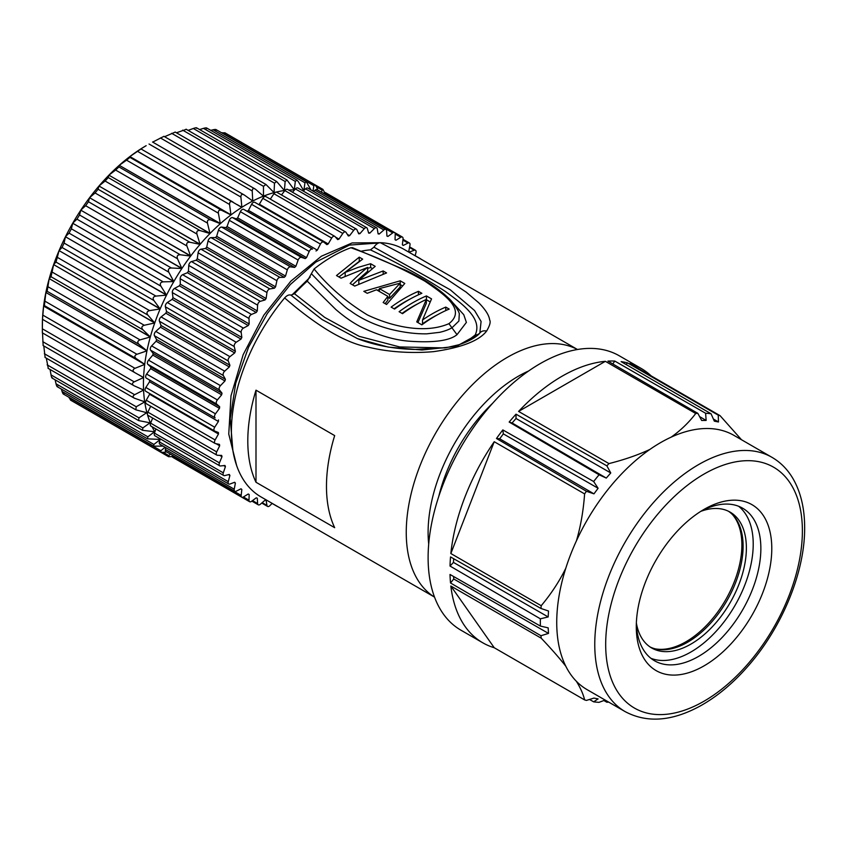 <?xml version="1.0" encoding="UTF-8"?>
<svg xmlns="http://www.w3.org/2000/svg" width="847" height="847" viewBox="0 0 847 847"><rect width="100%" height="100%" fill="white"/><g stroke="black" fill="none" stroke-linecap="round" stroke-linejoin="round"><path stroke-width="1.27" d="M420.08 258.621A3.092 1.789 -60 0 1 420.483 258.759A3.092 1.789 -60 0 1 420.811 259.044M386.91 235.837L387.947 236.429L392.733 232.893A3.092 1.789 -60 0 1 394.575 232.544A3.092 1.789 -60 0 1 395.221 234.047L395.051 239.722A146.817 84.764 -60 0 1 395.517 239.987A146.817 84.764 -60 0 1 395.973 240.252L400.8 237.266A3.092 1.789 -60 0 1 402.42 237.075A3.092 1.789 -60 0 1 403.045 238.854L402.367 244.762A146.817 84.764 -60 0 1 403.193 245.461L408.01 243.068A3.092 1.789 -60 0 1 409.408 242.994A3.092 1.789 -60 0 1 409.98 245.058L408.815 251.146A146.817 84.764 -60 0 1 409.525 252.004L414.289 250.225A3.092 1.789 -60 0 1 415.454 250.257A3.092 1.789 -60 0 1 415.962 252.607L415.115 255.762M402.42 237.075L325.735 192.798A3.092 1.789 120 0 0 323.882 193.148L323.522 193.412M378.016 233.37L379.191 234.047L383.882 229.992A3.092 1.789 -60 0 1 385.957 229.452A3.092 1.789 -60 0 1 386.592 230.702L386.931 236.069A146.817 84.764 -60 0 1 387.947 236.429M385.957 229.452L317.106 189.707A3.092 1.789 120 0 0 315.031 190.247L313.623 191.464M368.424 232.311L369.821 233.116L374.363 228.584A3.092 1.789 -60 0 1 376.65 227.854A3.092 1.789 -60 0 1 377.254 228.849L378.101 233.857A146.817 84.764 -60 0 1 379.191 234.047M376.65 227.854L307.81 188.108A3.092 1.789 120 0 0 305.513 188.839L303.268 191.083M358.186 232.66L359.922 233.656L364.263 228.701A3.092 1.789 -60 0 1 366.762 227.748A3.092 1.789 -60 0 1 367.323 228.51L368.657 233.105A146.817 84.764 -60 0 1 369.821 233.116M366.762 227.748L297.922 187.992A3.092 1.789 120 0 0 295.412 188.955L292.522 192.248M347.291 234.323L349.61 235.657L353.707 230.342A3.092 1.789 -60 0 1 356.407 229.135A3.092 1.789 -60 0 1 356.883 229.696L358.694 233.825A146.817 84.764 -60 0 1 359.922 233.656M356.407 229.135L287.557 189.389A3.092 1.789 120 0 0 284.857 190.586L281.5 194.948M335.444 237.054L338.991 239.098L342.802 233.465A3.092 1.789 -60 0 1 345.692 232.004A3.092 1.789 -60 0 1 346.074 232.385L348.339 235.995A146.817 84.764 -60 0 1 349.61 235.657M345.692 232.004L276.842 192.258A3.092 1.789 120 0 0 273.952 193.719L270.299 199.13M266.149 196.8A3.092 1.789 120 0 0 265.884 196.578A3.092 1.789 120 0 0 262.824 198.314L259.351 204.201L328.191 243.947L331.664 238.06A3.092 1.789 -60 0 1 334.734 236.324A3.092 1.789 -60 0 1 334.999 236.546L337.699 239.606A146.817 84.764 -60 0 1 338.991 239.098M259.351 204.201A146.817 84.764 120 0 0 258.674 204.54M323.512 241.988L254.936 202.391A3.092 1.789 120 0 0 254.809 202.306A3.092 1.789 120 0 0 251.58 204.328L248.478 210.395L317.329 250.14L320.431 244.074A3.092 1.789 -60 0 1 323.649 242.051A3.092 1.789 -60 0 1 323.776 242.136L326.889 244.624A146.817 84.764 -60 0 1 328.191 243.947M248.478 210.395A146.817 84.764 120 0 0 247.176 211.231L243.692 209.357A3.092 1.789 120 0 0 240.368 211.686L237.668 217.87L306.508 257.615L309.208 251.432A3.092 1.789 -60 0 1 312.543 249.103L247.176 211.231M316.016 250.977A146.817 84.764 -60 0 1 317.329 250.14M237.668 217.87A146.817 84.764 120 0 0 236.377 218.854L232.565 217.615A3.092 1.789 120 0 0 229.293 220.305L227.028 226.541L295.868 266.297L298.133 260.061A3.092 1.789 -60 0 1 301.416 257.361L305.216 258.6L236.377 218.854M305.216 258.6A146.817 84.764 -60 0 1 306.508 257.615M227.028 226.541A146.817 84.764 120 0 0 225.757 227.663L221.66 227.07A3.092 1.789 120 0 0 218.473 230.109L216.663 236.324L285.513 276.069L287.324 269.854A3.092 1.789 -60 0 1 290.51 266.826L294.608 267.408L225.757 227.663M294.608 267.408A146.817 84.764 -60 0 1 295.868 266.297M216.663 236.324A146.817 84.764 120 0 0 215.445 237.573L211.104 237.636A3.092 1.789 120 0 0 208.044 240.972L206.71 247.102L275.561 286.847L276.895 280.717A3.092 1.789 -60 0 1 279.944 277.382L284.296 277.318L215.445 237.573M284.296 277.318A146.817 84.764 -60 0 1 285.513 276.069M206.71 247.102A146.817 84.764 120 0 0 205.546 248.467L201.004 249.177A3.092 1.789 120 0 0 198.103 252.787L197.266 258.759L266.117 298.515L266.953 292.533A3.092 1.789 -60 0 1 269.854 288.922L274.396 288.213L205.546 248.467M274.396 288.213A146.817 84.764 -60 0 1 275.561 286.847M197.266 258.759A146.817 84.764 120 0 0 196.165 260.22L191.486 261.575A3.092 1.789 120 0 0 188.775 265.407L188.436 271.167L257.287 310.923L257.615 305.164A3.092 1.789 -60 0 1 260.325 301.32L265.016 299.965L196.165 260.22M265.016 299.965A146.817 84.764 -60 0 1 266.117 298.515M188.436 271.167A146.817 84.764 120 0 0 187.42 272.713L182.634 274.693A3.092 1.789 120 0 0 180.146 278.716L180.316 284.2L249.166 323.946L248.997 318.472A3.092 1.789 -60 0 1 251.485 314.449L256.26 312.458L187.42 272.713M256.26 312.458A146.817 84.764 -60 0 1 257.287 310.923M180.316 284.2A146.817 84.764 120 0 0 179.384 285.799L174.567 288.393A3.092 1.789 120 0 0 172.322 292.564L172.989 297.699L241.84 337.445L241.162 332.31A3.092 1.789 -60 0 1 243.407 328.138L248.235 325.544L179.384 285.799M248.235 325.544A146.817 84.764 -60 0 1 249.166 323.946M172.989 297.699A146.817 84.764 120 0 0 172.174 299.351L167.346 302.517A3.092 1.789 120 0 0 165.377 306.783L166.552 311.516L235.392 351.272L234.227 346.529A3.092 1.789 -60 0 1 236.197 342.262L241.014 339.096L172.174 299.351M241.014 339.096A146.817 84.764 -60 0 1 241.84 337.445M166.552 311.516A146.817 84.764 120 0 0 165.843 313.199L161.078 316.916A3.092 1.789 120 0 0 159.405 321.235L161.057 325.523L229.908 365.269L228.256 360.981A3.092 1.789 -60 0 1 229.929 356.661L234.683 352.945L165.843 313.199M234.683 352.945A146.817 84.764 -60 0 1 235.392 351.272M161.057 325.523A146.817 84.764 120 0 0 160.464 327.207L155.816 331.431A3.092 1.789 120 0 0 154.461 335.751L156.579 339.541L225.418 379.287L223.301 375.496A3.092 1.789 -60 0 1 224.667 371.177L229.315 366.952L160.464 327.207M229.315 366.952A146.817 84.764 -60 0 1 229.908 365.269M156.579 339.541A146.817 84.764 120 0 0 156.102 341.214L151.624 345.894A3.092 1.789 120 0 0 150.597 350.171L153.148 353.421L221.999 393.167L219.437 389.916A3.092 1.789 -60 0 1 220.474 385.639L224.953 380.97L156.102 341.214M224.953 380.97A146.817 84.764 -60 0 1 225.418 379.287M153.148 353.421A146.817 84.764 120 0 0 152.809 355.073L148.553 360.155A3.092 1.789 120 0 0 147.854 364.348L150.83 367.026L219.669 406.772L216.694 404.093A3.092 1.789 -60 0 1 217.393 399.911L221.66 394.829L152.809 355.073M221.66 394.829A146.817 84.764 -60 0 1 221.999 393.167M150.83 367.026A146.817 84.764 120 0 0 150.618 368.636L146.616 374.067A3.092 1.789 120 0 0 146.266 378.111L215.117 417.857A3.092 1.789 -60 0 1 215.466 413.812L219.468 408.381L150.618 368.636M219.468 408.381A146.817 84.764 -60 0 1 219.669 406.772M149.623 380.187A146.817 84.764 120 0 0 149.559 381.732L145.853 387.46A3.092 1.789 120 0 0 145.716 391.261A3.092 1.789 120 0 0 145.853 391.325L214.429 430.922M272.162 503.362L269.854 505.67A3.092 1.789 -60 0 1 267.557 506.411A3.092 1.789 -60 0 1 266.953 505.415L266.117 500.408A146.817 84.764 -60 0 1 265.016 500.217L260.325 504.272A3.092 1.789 -60 0 1 258.25 504.801A3.092 1.789 -60 0 1 257.615 503.563L257.287 498.195A146.817 84.764 -60 0 1 256.26 497.824L251.485 501.36A3.092 1.789 -60 0 1 249.632 501.72A3.092 1.789 -60 0 1 248.997 500.217L249.166 494.542A146.817 84.764 -60 0 1 248.7 494.277A146.817 84.764 -60 0 1 248.235 494.002L243.407 496.988A3.092 1.789 -60 0 1 241.787 497.189A3.092 1.789 -60 0 1 241.162 495.41L241.84 489.502A146.817 84.764 -60 0 1 241.014 488.793L236.197 491.196A3.092 1.789 -60 0 1 234.799 491.26A3.092 1.789 -60 0 1 234.227 489.195L235.392 483.108A146.817 84.764 -60 0 1 234.683 482.261L229.929 484.039A3.092 1.789 -60 0 1 228.764 484.008A3.092 1.789 -60 0 1 228.256 481.657L229.908 475.453A146.817 84.764 -60 0 1 229.315 474.458L224.667 475.601A3.092 1.789 -60 0 1 223.724 475.495A3.092 1.789 -60 0 1 223.301 472.848L225.418 466.612A146.817 84.764 -60 0 1 224.953 465.469L220.474 465.966A3.092 1.789 -60 0 1 219.744 465.829A3.092 1.789 -60 0 1 219.437 462.886L221.999 456.681A146.817 84.764 -60 0 1 221.66 455.421L217.393 455.263A3.092 1.789 -60 0 1 216.874 455.114A3.092 1.789 -60 0 1 216.694 451.885L219.669 445.766A146.817 84.764 -60 0 1 219.468 444.389L215.466 443.584A3.092 1.789 -60 0 1 215.138 443.468A3.092 1.789 -60 0 1 215.117 439.942L218.473 433.992A146.817 84.764 -60 0 1 218.399 432.521L214.704 431.07A3.092 1.789 -60 0 1 214.556 431.007A3.092 1.789 -60 0 1 214.704 427.206L218.399 421.488L149.559 381.732M218.399 421.488A146.817 84.764 -60 0 1 218.473 419.932M149.58 393.495A146.817 84.764 120 0 0 149.623 394.247L146.266 400.197A3.092 1.789 120 0 0 146.298 403.712A3.092 1.789 120 0 0 146.616 403.839M218.473 433.992L149.623 394.247M219.669 445.766L216.123 443.722M150.702 406.264L147.854 412.129A3.092 1.789 120 0 0 148.034 415.369L216.874 455.114M221.999 456.681L219.68 455.347M152.693 418.058L150.597 423.14A3.092 1.789 120 0 0 150.904 426.083L219.744 465.829M225.418 466.612L223.693 465.617M155.869 428.953L154.461 433.103A3.092 1.789 120 0 0 154.874 435.75L223.724 475.495M229.908 475.453L228.51 474.648M160.221 438.841L159.405 441.901A3.092 1.789 120 0 0 159.914 444.262L228.764 484.008M235.392 483.108L234.217 482.43M165.737 447.618L165.377 449.45A3.092 1.789 120 0 0 165.959 451.515L234.799 491.26M241.84 489.502L240.802 488.899M172.375 455.22L172.322 455.665A3.092 1.789 120 0 0 172.936 457.444L241.787 497.189M180.771 461.964A3.092 1.789 120 0 0 180.782 461.975L249.632 501.72M277.858 506.654A3.092 1.789 -60 0 1 277.445 506.517A3.092 1.789 -60 0 1 277.117 506.231M221.565 132.788L225.006 132.852M210.765 130.353L213.116 129.771C215.9 129.199 216.832 129.443 215.921 130.502M199.596 129.57L203.502 128.363C206.245 127.622 207.25 127.706 206.499 128.628M188.129 130.385L193.307 128.49C196.006 127.579 197.055 127.516 196.472 128.289M196.663 127.865L287.027 180.04L285.143 181.512L193.307 128.49M176.43 132.788L185.938 129.475M164.583 136.706L175.022 132.185M175.117 132.026L265.937 184.466L263.47 186.329L171.634 133.307M152.704 142.095L163.842 136.378M163.905 136.314L255 188.913M146.16 145.673A146.817 84.764 120 0 0 140.793 148.945L146.16 145.673M140.676 149.008A146.817 84.764 120 0 0 129.962 156.494L140.93 149.019M232.84 201.967L141.184 149.051L241.755 207.377A146.817 84.764 -60 0 0 231.062 214.842L129.866 156.568A146.817 84.764 120 0 0 119.353 165.229L126.552 160.168L129.94 157.373L129.866 156.568L230.956 214.937L229.569 204.476L137.733 151.454M129.94 157.373L221.776 210.395L230.966 214.937A146.817 84.764 -60 0 0 220.432 223.587L119.247 165.324A146.817 84.764 120 0 0 109.009 175.064L115.637 170.067L118.929 166.923L119.247 165.324L220.326 223.682L218.388 213.19L126.552 160.168M118.929 166.923L210.765 219.945L220.326 223.682A146.817 84.764 -60 0 0 210.098 233.423L108.914 175.17A146.817 84.764 120 0 0 99.088 185.895L105.102 181.036L108.268 177.574L108.914 175.17L209.992 233.528L207.473 223.089L115.637 170.067M108.268 177.574L200.114 230.596L209.992 233.528A146.817 84.764 -60 0 0 200.167 244.254L98.983 186.012A146.817 84.764 120 0 0 89.666 197.595L95.076 192.968L98.083 189.23L98.983 186.012L200.072 244.37L196.938 234.058L105.102 181.036M98.083 189.23L189.919 242.253L200.072 244.37A146.817 84.764 -60 0 0 190.755 255.953L89.581 197.722A146.817 84.764 120 0 0 80.878 210.045L85.653 205.715L88.459 201.745L89.581 197.722L190.66 256.08L186.912 245.99L95.076 192.968M88.459 201.745L180.295 254.767L190.66 256.08A146.817 84.764 -60 0 0 181.957 268.404L80.793 210.172A146.817 84.764 120 0 0 72.8 223.1L76.95 219.151L79.523 214.979L80.793 210.172L181.872 268.531L177.489 258.737L85.653 205.715M79.523 214.979L171.369 268.001L181.872 268.531A146.817 84.764 -60 0 0 173.879 281.458L72.715 223.237A146.817 84.764 120 0 0 65.526 236.62L69.052 233.126L71.37 228.806L72.715 223.237L173.804 281.596L168.786 272.173L76.95 219.151M71.37 228.806L163.206 281.829L173.804 281.596A146.817 84.764 -60 0 0 166.605 294.978L65.452 236.758A146.817 84.764 120 0 0 59.131 250.458L62.053 247.483L64.086 243.068L65.452 236.758L166.531 295.127L160.888 286.148L69.052 233.126M64.086 243.068L155.933 296.09L166.531 295.127A146.817 84.764 -60 0 0 160.21 308.816L59.068 250.606A146.817 84.764 120 0 0 53.689 264.465L56.018 262.072L59.068 250.606L160.147 308.964L153.889 300.505L62.053 247.483M57.755 257.594L149.591 310.616L160.147 308.964A146.817 84.764 -60 0 0 154.779 322.823L53.636 264.603A146.817 84.764 120 0 0 49.264 278.472L51.032 276.725L53.636 264.603L154.726 322.961L147.865 315.095L56.018 262.072M52.44 272.247L144.276 325.269L154.726 322.961A146.817 84.764 -60 0 0 150.353 336.841L49.221 278.621A146.817 84.764 120 0 0 45.897 292.353L47.136 291.283L49.221 278.621L150.311 336.979L142.868 329.748L51.032 276.725M48.205 286.858L140.041 339.88L150.311 336.979A146.817 84.764 -60 0 0 146.986 350.711L45.876 292.49A146.817 84.764 120 0 0 43.631 305.947L44.372 305.587L45.876 292.49L146.955 350.849L138.972 344.305L47.136 291.283M43.144 315.296L134.98 368.318L144.721 364.411L43.621 306.063A146.817 84.764 120 0 0 42.498 319.065L43.631 305.947L144.721 364.284L136.208 358.609L44.372 305.587M42.361 328.816L42.488 319.203A146.817 84.764 120 0 0 42.35 325.492L42.361 332.85L42.361 328.816L134.197 381.838C131.91 383.183 131.91 384.517 134.207 385.84L142.677 389.588M42.519 332.945L43.144 345.449M43.102 345.534L134.207 398.122L144.297 401.669M43.8 345.925L45.092 357.233M44.986 357.392L135.732 409.768M46.32 358.143L48.205 368.043M138.537 420.536L48.046 368.297M50.089 369.472L51.032 374.903C51.582 377.656 52.048 378.609 52.44 377.751M55.119 379.816L56.018 383.797C56.728 386.518 57.31 387.344 57.755 386.264M61.376 389.091L62.053 391.42C62.922 394.088 63.61 394.776 64.086 393.484M68.893 397.232L70.682 400.186M172.365 456.586L168.585 456.702L78.443 404.665M166.679 451.938L163.206 452.351L168.786 455.57L168.585 456.702M168.786 455.57L170.469 454.119M69.052 397.698L160.888 450.72L160.655 452.129L163.206 452.351M160.888 450.72L165.091 447.248M163.111 446.104L153.625 446.157L63.44 394.088M62.053 391.42L153.889 444.442L153.625 446.157M153.889 444.442L160.21 439.508M160.147 439.434L147.569 438.852L57.278 386.73M56.018 383.797L147.865 436.819L147.569 438.852M147.865 436.819L154.609 431.684M154.863 431.928A146.817 84.764 -60 0 1 154.779 431.779L142.54 430.297L52.122 378.09M51.032 374.903L142.868 427.926L142.54 430.297M142.868 427.926L150.131 422.748M150.533 423.309A146.817 84.764 -60 0 1 150.353 422.875L138.622 420.588L138.972 417.867L146.679 412.711M146.955 412.775L135.827 409.821L136.208 406.751L144.731 401.912A146.817 84.764 -60 0 0 146.955 412.775L146.986 412.891A146.817 84.764 -60 0 0 150.311 422.78M42.773 341.68L134.609 394.702C132.481 396.1 132.598 397.349 134.98 398.471M134.609 394.702L143.577 390.107A146.817 84.764 -60 0 0 144.699 401.806M42.361 332.85L134.207 385.84M134.197 381.838L143.577 377.561L138.855 374.829M143.577 389.98A146.817 84.764 -60 0 1 143.577 377.561L134.609 372.511C132.481 370.975 132.598 369.578 134.98 368.318M42.784 319.488L134.609 372.511M45.092 301.257L136.928 354.279C134.451 355.433 134.207 356.883 136.208 358.609M136.928 354.279L146.955 350.849A146.817 84.764 -60 0 0 144.721 364.295L144.71 364.401A146.817 84.764 -60 0 0 143.577 377.423M140.041 339.88C137.479 340.918 137.119 342.389 138.972 344.305M144.276 325.269C141.65 326.169 141.174 327.662 142.868 329.748M149.591 310.616C146.88 311.357 146.309 312.85 147.865 315.095M155.933 296.09C153.18 296.662 152.502 298.133 153.889 300.505M163.206 281.829C160.454 282.21 159.67 283.65 160.888 286.148M171.369 268.001C168.606 268.192 167.738 269.579 168.786 272.173M180.295 254.767C177.552 254.746 176.621 256.069 177.489 258.737M189.919 242.253C187.208 242.02 186.202 243.258 186.912 245.99M200.114 230.596C197.467 230.162 196.409 231.316 196.938 234.058M210.765 219.945C208.193 219.288 207.091 220.336 207.473 223.089M221.776 210.395C219.288 209.527 218.155 210.458 218.388 213.19M233.02 202.073C230.628 200.983 229.473 201.787 229.569 204.476M237.149 204.582L241.871 207.303L240.897 197.044L149.051 144.022M240.897 197.044C240.919 194.387 242.073 193.719 244.36 195.043L152.545 142.01M244.36 195.043L252.734 201.035L252.237 190.977L160.401 137.955M251.834 200.517L252.734 201.035A146.817 84.764 -60 0 1 263.459 196.144L263.47 186.329M252.237 190.977C252.385 188.426 253.528 187.896 255.688 189.4L255 188.902M255.688 189.4L263.449 196.165M263.057 195.826L263.544 196.112A146.817 84.764 -60 0 1 274.068 192.618L274.481 183.164L182.645 130.142M274.068 192.618L265.937 184.466M273.867 192.417L274.174 192.597A146.817 84.764 -60 0 1 284.401 190.522L285.143 181.512M284.401 190.522L276.651 181.502L274.481 183.164M284.285 190.384L284.507 190.511A146.817 84.764 -60 0 1 284.963 190.448M288.753 190.067A146.817 84.764 -60 0 1 294.333 189.887L287.027 180.04M294.269 189.792L295.338 181.385L203.502 128.363M303.745 190.723L298.345 181.65L296.948 180.115L295.338 181.385M303.84 190.734L304.952 182.793L213.116 129.771M311.008 189.95L306.307 181.713L304.952 182.793M312.977 191.094L313.888 185.715L222.052 132.693M321.616 192.311L322.04 190.13L316.46 186.912L314.989 184.815L313.888 185.715M316.46 186.912L317.837 190.13M324.697 192.724L322.919 189.389L322.04 190.13M160.083 439.349A146.817 84.764 -60 0 1 159.183 438.238M154.726 431.695A146.817 84.764 -60 0 1 152.089 426.772M241.755 207.377L241.871 207.303A146.817 84.764 -60 0 1 252.628 201.088M302.231 190.48A146.817 84.764 -60 0 1 303.639 190.702M732.613 514.732A79.025 45.622 -60 0 1 725.519 600.036A79.025 45.622 -60 0 1 655.186 648.834M728.462 511.249A78.432 45.283 -60 0 1 733.269 515.421A78.432 45.283 -60 0 1 726.864 600.809A78.432 45.283 -60 0 1 656.118 649.056A78.432 45.283 -60 0 1 650.104 646.981M636.362 623.021A78.432 45.283 120 0 0 651.703 647.987A78.432 45.283 120 0 0 730.135 602.704A78.432 45.283 120 0 0 730.135 512.139A78.432 45.283 120 0 0 700.84 511.334M738.626 506.273A88.088 50.862 -60 0 1 734.974 605.499A88.088 50.862 -60 0 1 650.867 658.278M636.341 623.498A88.088 50.862 120 0 0 654.53 660.766A88.088 50.862 120 0 0 722.406 637.166A88.088 50.862 120 0 0 760.86 548.517A88.088 50.862 120 0 0 742.618 508.189A88.088 50.862 120 0 0 701.242 511.08M771.786 548.517A95.817 55.32 120 0 0 704.037 509.396A95.817 55.32 120 0 0 636.288 626.748A95.817 55.32 120 0 0 704.037 665.869A95.817 55.32 120 0 0 771.786 548.517M614.784 361.066L705.615 413.262L706.144 420.43L701.665 420.472L697.822 413.336L607.924 361.129A158.41 91.455 -60 0 1 614.784 361.066L612.804 363.966M706.144 420.43L699.58 416.597M627.468 362.876L718.256 415.168L718.468 421.975L714.328 421.16L711.046 413.749L621.116 361.627A158.41 91.455 -60 0 1 627.468 362.876L626.134 364.538M718.468 421.975L713.365 418.99M771.977 457.338L733.947 435.379A146.817 84.764 120 0 0 671.184 437.137A146.817 84.764 120 0 0 649.903 449.418A146.817 84.764 120 0 0 576.426 540.831A146.817 84.764 120 0 0 565.796 568.242A146.817 84.764 120 0 0 556.733 621.814A146.817 84.764 120 0 0 565.796 666.218A146.817 84.764 120 0 0 576.426 681.348A146.817 84.764 120 0 0 587.14 689.67L625.16 711.628A146.817 84.764 -60 0 1 594.763 643.773A146.817 84.764 -60 0 1 659.104 496.395A146.817 84.764 -60 0 1 771.977 457.338C780.648 462.388 787.678 469.524 793.067 478.756C800.87 492.382 804.735 508.909 804.65 528.337C804.788 572.201 782.279 626.939 748.568 665.53C733.513 682.894 717.451 696.35 700.374 705.9C672.126 721.358 647.055 723.264 625.16 711.628M503.33 433.886L499.698 438.788L496.48 438.502A158.41 91.455 -60 0 1 502.832 429.916L503.33 433.886L598.098 488.264L593.959 493.854L499.698 438.788M516.024 418.482L512.107 422.971L509.163 422.05A158.41 91.455 -60 0 1 516.024 414.183L516.024 418.482L610.761 472.954L606.283 478.079L512.107 422.971M453.6 576.511L453.748 578.988L450.53 582.99A158.41 91.455 -60 0 1 450.022 574.467L540.375 626.06L548.168 627.86L548.507 633.408L453.748 578.988M453.664 558.713L453.463 562.419L450.022 566.04A158.41 91.455 -60 0 1 450.53 556.924L540.958 608.474L548.507 611.015L548.168 616.944L453.463 562.419M576.426 681.348C580.65 688.283 583.371 694.466 584.61 699.908A158.41 91.455 -60 0 0 586.431 700.427L593.959 698.076L598.098 698.891L593.652 701.845L589.523 699.463M741.485 439.731L720.088 415.676L629.713 363.501A158.41 91.455 -60 0 1 641.179 368.434A158.41 91.455 -60 0 1 651.174 375.888M705.615 413.262A158.41 91.455 -60 0 1 711.046 413.749M671.184 437.137C680.713 430.371 688.897 422.494 695.726 413.505A158.41 91.455 -60 0 1 697.822 413.336M718.256 415.168A158.41 91.455 -60 0 1 720.088 415.676M518.586 411.42A158.41 91.455 -60 0 1 605.361 361.32L518.586 411.42L608.961 463.595C624.525 459.656 638.172 454.924 649.903 449.418M695.726 413.505L605.361 361.32M516.024 414.183L606.876 465.85L610.761 472.954M606.283 478.079L599.073 474.775L509.163 422.05M502.832 429.916L593.652 481.52L598.098 488.264M593.959 493.854L586.431 491.271L496.48 438.502M593.652 481.52A158.41 91.455 -60 0 1 599.073 474.775M576.426 540.831C580.65 526.495 583.371 510.857 584.61 493.896A158.41 91.455 -60 0 1 586.431 491.271M606.876 465.85A158.41 91.455 -60 0 1 608.961 463.595M450.848 553.536A158.41 91.455 -60 0 1 494.235 441.721L450.848 553.536L541.222 605.711C551.185 593.8 559.38 581.317 565.796 568.242M584.61 493.896L494.235 441.721M548.168 616.944L540.375 618.818L450.022 566.04M548.507 633.408L540.958 635.726L450.53 582.99M540.375 626.06A158.41 91.455 -60 0 1 540.375 618.818M565.796 666.218C559.38 658.024 551.185 648.675 541.222 638.193A158.41 91.455 -60 0 1 540.958 635.726M540.958 608.474A158.41 91.455 -60 0 1 541.222 605.711M494.235 647.733A158.41 91.455 -60 0 1 482.769 642.799A158.41 91.455 -60 0 1 450.848 586.018L494.235 647.733L584.61 699.908M541.222 638.193L450.848 586.018M593.652 701.845A158.41 91.455 -60 0 0 599.073 702.322L605.129 700.056M607.807 701.612L606.876 702.248L603.879 700.533M608.675 702.11A158.41 91.455 -60 0 1 606.876 702.248M641.179 368.434L619.316 355.814A158.41 91.455 120 0 0 460.916 447.269A158.41 91.455 120 0 0 460.916 630.179L482.769 642.799M379.371 288.615L400.186 283.142L389.62 294.534L379.371 288.615L379.371 291.442M387.862 297.308L389.62 298.324L389.62 294.534M389.62 298.324L400.186 286.953L400.186 283.142M492.499 403.416A118.231 68.258 120 0 0 438.735 496.554M338.948 276.969L359.541 261.141M352.49 284.793L367.693 271.199L367.693 267.398L341.045 278.187L336.492 275.561L359.255 257.16L359.255 260.982M367.693 268.287L370.647 267.546L372.267 268.488M377.275 290.235L379.371 289.568M385.141 303.65L387.862 300.145L387.862 296.344L376.481 289.78L367.227 293.306L363.818 291.336L400.239 280.812L400.239 284.634L402.293 285.82M410.382 298.885A138.315 79.862 120 0 0 394.077 308.806M430.085 301.871L426.422 299.753A138.315 79.862 120 0 0 426.348 299.785M418.354 303.491A138.315 79.862 120 0 0 402.039 313.401M417.931 322.58L426.348 303.247L426.348 299.436A142.952 82.53 120 0 0 402.516 313.676L399.106 311.707A142.952 82.53 -60 0 1 426.422 295.931L426.422 299.753M437.708 314.661A138.315 79.862 120 0 0 422.526 323.787L422.526 319.986A142.952 82.53 -60 0 1 445.776 307.101L445.776 310.574M345.163 276.154L345.163 272.416L362.675 259.129L359.255 257.16M383.162 273.93L383.162 270.955L386.581 272.935L354.702 286.074L350.15 283.449C353.178 279.69 365.629 268.552 367.693 267.398M358.821 283.893L358.821 280.304L383.162 270.955M358.821 280.304L375.2 266.36L370.647 263.724L370.647 267.546M345.163 272.416L357.921 267.44L370.647 263.724M387.862 296.344L383.162 302.506L386.581 304.475L404.792 283.449L400.239 280.812M418.45 294.809L418.45 291.336L421.87 293.306A142.952 82.53 120 0 0 394.543 309.081L391.134 307.101A142.952 82.53 -60 0 1 418.45 291.336M422.526 319.986L431.547 298.885L426.422 295.931M445.776 307.101L449.185 309.081A142.952 82.53 120 0 0 421.87 324.846L416.745 321.892L426.348 299.436M255.995 482.261L255.995 390.171A142.952 82.53 -60 0 0 247.8 440.165A142.952 82.53 -60 0 0 255.995 482.261L334.671 527.681A142.952 82.53 120 0 1 326.476 485.596A142.952 82.53 120 0 1 334.671 435.602L255.995 390.171M480.111 332.511L479.709 333.093C480.154 332.977 474.987 339.435 458.672 344.803L445.924 347.768L414.247 349.43C393.432 348.869 374.501 345.269 357.455 338.62L388.159 347.079L422.039 349.991L456.353 346.359L479.423 333.527C481.011 331.209 483.415 330.383 486.623 331.05C489.831 325.513 490.847 321.839 489.661 320.007C489.1 315.306 485.458 309.557 478.756 302.781L466.231 292.173L448.402 280.262C440.334 274.629 417.635 262.094 380.292 242.676C377.984 242.803 375.877 244.307 373.972 247.176L450.244 289.769L474.595 310.574L481.085 321.447L479.847 332.924M373.972 247.176L370.425 249.865C398.905 263.533 423.871 277.393 445.331 291.442C464.251 305.153 482.515 319.118 475.209 334.957L466.051 342.061M352.49 247.716L350.88 247.737C378.334 257.626 403.034 268.785 424.982 281.225C442.96 293.602 467.216 309.43 448.921 323.67C423.066 334.883 388.805 325.163 367.439 314.946C346.211 301.945 328.435 286.625 314.099 268.965L311.368 273.676C333.273 296.545 346.211 308.816 350.15 310.51C361.425 318.885 374.85 325.132 390.425 329.229C403.521 332.479 415.644 334.014 426.793 333.834L439.731 332.32C444.77 331.135 448.846 329.631 451.949 327.8L458.894 321.034L459.318 313.538M448.921 323.67L457.009 334.671L466.39 322.4L463.775 314.713L451.822 301.627M350.88 247.737A142.952 82.53 120 0 0 314.099 268.965M457.009 334.671C449.577 340.769 433.548 342.929 408.932 341.172C394.363 340.028 378.408 335.296 361.044 326.974C352.913 322.802 344.517 316.979 335.846 309.515L307.26 281.183A135.224 78.072 120 0 0 294.491 293.74L290.945 295.137C289.018 294.47 286.911 295.402 284.634 297.932A142.952 82.53 120 0 0 231.4 430.7A142.952 82.53 120 0 0 261.014 496.924L434.522 597.103A142.952 82.53 -60 0 1 406.253 531.651A142.952 82.53 -60 0 1 468.073 389.186A142.952 82.53 -60 0 1 577.432 349.504M311.368 273.676L307.26 281.183M445.003 347.926L399.699 346.942L359.223 336.365L324.74 317.424L294.491 293.74M370.425 249.865A135.224 78.072 120 0 0 361.383 251.188M357.455 338.62L322.029 319.499L290.945 295.137M486.623 331.05C479.18 340.79 461.52 347.651 433.653 351.632C417.73 353.093 392.436 353.146 368.233 347.132C345.841 343.141 317.974 326.73 284.634 297.932M577.474 349.493L403.966 249.325A142.952 82.53 120 0 0 380.292 242.676M236.673 465.638L228.754 434.077L230.998 395.793L243.153 354.713L263.851 315.126L290.892 281.109L321.405 256.207L352.13 242.941L379.795 242.708M291.696 295.232L310.214 277.107M232.851 450.318L230.225 418.513L235.762 383.13L248.584 347.154L267.356 313.443L290.383 284.486L315.719 262.147L349.472 245.079L378.471 243.025M414.289 250.225L409.514 247.472M408.01 243.068L402.897 240.114M400.8 237.266L395.221 234.047M392.733 232.893L323.882 193.148M383.882 229.992L315.031 190.247M374.363 228.584L305.513 188.839M364.263 228.701L295.412 188.955M353.707 230.342L284.857 190.586M342.802 233.465L273.952 193.719M331.664 238.06L262.824 198.314M320.431 244.074L251.58 204.328M243.692 209.357L312.543 249.103M309.208 251.432L240.368 211.686M232.565 217.615L301.416 257.361M298.133 260.061L229.293 220.305M221.66 227.07L290.51 266.826M287.324 269.854L218.473 230.109M211.104 237.636L279.944 277.382M276.895 280.717L208.044 240.972M201.004 249.177L269.854 288.922M266.953 292.533L198.103 252.787M191.486 261.575L260.325 301.32M257.615 305.164L188.775 265.407M182.634 274.693L251.485 314.449M248.997 318.472L180.146 278.716M174.567 288.393L243.407 328.138M241.162 332.31L172.322 292.564M167.346 302.517L236.197 342.262M234.227 346.529L165.377 306.783M161.078 316.916L229.929 356.661M228.256 360.981L159.405 321.235M155.816 331.431L224.667 371.177M223.301 375.496L154.461 335.751M151.624 345.894L220.474 385.639M219.437 389.916L150.597 350.171M148.553 360.155L217.393 399.911M216.694 404.093L147.854 364.348M146.616 374.067L215.466 413.812M215.117 417.857L146.266 378.111M145.853 387.46L214.704 427.206M146.266 400.197L215.117 439.942M147.854 412.129L216.694 451.885M150.597 423.14L219.437 462.886M154.461 433.103L223.301 472.848M159.405 441.901L228.256 481.657M165.377 449.45L234.227 489.195M172.322 455.665L241.162 495.41M243.407 496.988L248.997 500.217M252.501 500.609L257.615 503.563M262.189 502.663L266.953 505.415M47.136 364.845L138.972 417.867M44.372 353.728L136.208 406.751M134.44 372.405L42.805 319.499M802.384 531.45A139.088 80.306 120 0 0 655.313 517.115A139.088 80.306 120 0 0 654.413 714.339A139.088 80.306 120 0 0 802.384 531.45M528.592 370.997A127.495 73.615 120 0 0 428.106 531.736A127.495 73.615 120 0 0 428.698 544.018M478.407 334.554L475.209 334.957M420.483 258.759L415.136 255.678M415.454 250.257L409.63 246.89M409.408 242.994L402.992 239.299M334.734 236.324L265.884 196.578M323.649 242.051L254.809 202.306M214.556 431.007L145.716 391.261M215.138 443.468L146.298 403.712M258.25 504.801L251.845 501.096M267.557 506.411L261.744 503.044M277.445 506.517L272.099 503.425M172.576 457.105L171.846 456.681M160.655 452.129L70.513 400.091M276.651 181.502L186.044 129.189M296.948 180.115L206.668 127.992M306.307 181.713L216.112 129.633M314.989 184.815L224.847 132.767M322.919 189.389L315.01 184.826M325.259 192.65L324.528 192.227M352.373 247.642L405.925 270.309C423.5 278.652 437.592 287.832 448.222 297.826C451.303 300.367 454.701 304.846 458.407 311.251L459.307 313.538"/></g></svg>
